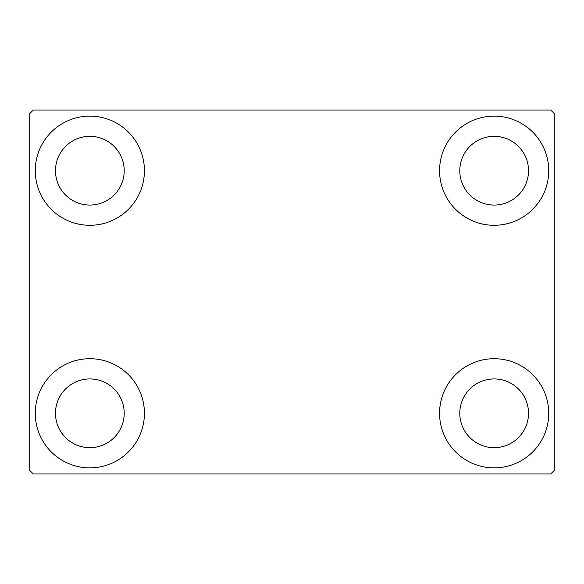 <?xml version="1.0" encoding="UTF-8"?>
<svg xmlns="http://www.w3.org/2000/svg" width="584" height="584" viewBox="0 0 584 584"><rect width="100%" height="100%" fill="white"/><g stroke="black" fill="none" stroke-linecap="round" stroke-linejoin="round"><path stroke-width="0.88" d="M35.266 413.289A54.582 54.582 0 0 1 89.848 358.707A54.582 54.582 0 0 1 144.43 413.289A54.582 54.582 0 0 1 89.848 467.872A54.582 54.582 0 0 1 35.266 413.289M439.569 170.71A54.582 54.582 0 0 1 494.152 116.128A54.582 54.582 0 0 1 548.734 170.71A54.582 54.582 0 0 1 494.152 225.293A54.582 54.582 0 0 1 439.569 170.71M439.569 413.289A54.582 54.582 0 0 1 494.152 358.707A54.582 54.582 0 0 1 548.734 413.289A54.582 54.582 0 0 1 494.152 467.872A54.582 54.582 0 0 1 439.569 413.289M35.266 170.71A54.582 54.582 0 0 1 89.848 116.128A54.582 54.582 0 0 1 144.43 170.71A54.582 54.582 0 0 1 89.848 225.293A54.582 54.582 0 0 1 35.266 170.71M55.48 170.71A34.368 34.368 0 0 1 89.848 136.342A34.368 34.368 0 0 1 124.21 170.71A34.368 34.368 0 0 1 89.848 205.072A34.368 34.368 0 0 1 55.48 170.71M459.791 413.289A34.368 34.368 0 0 1 494.152 378.928A34.368 34.368 0 0 1 528.52 413.289A34.368 34.368 0 0 1 494.152 447.658A34.368 34.368 0 0 1 459.791 413.289M459.791 170.71A34.368 34.368 0 0 1 494.152 136.342A34.368 34.368 0 0 1 528.52 170.71A34.368 34.368 0 0 1 494.152 205.072A34.368 34.368 0 0 1 459.791 170.71M55.48 413.289A34.368 34.368 0 0 1 89.848 378.928A34.368 34.368 0 0 1 124.21 413.289A34.368 34.368 0 0 1 89.848 447.658A34.368 34.368 0 0 1 55.48 413.289M550.756 110.062L33.244 110.062L29.2 114.106L29.2 469.894L33.244 473.938L550.756 473.938L554.8 469.894L554.8 114.106L550.756 110.062"/></g></svg>
